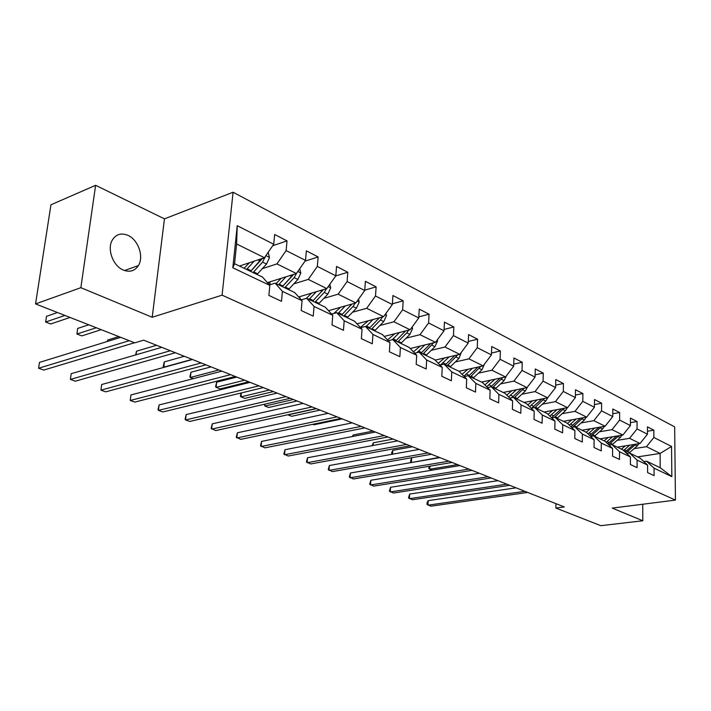<?xml version="1.0" encoding="UTF-8"?>
<svg xmlns="http://www.w3.org/2000/svg" width="711" height="711" viewBox="0 0 711 711"><rect width="100%" height="100%" fill="white"/><g stroke="black" fill="none" stroke-linecap="round" stroke-linejoin="round"><path stroke-width="1.07" d="M123.287 270.047C129.784 272.509 134.832 271.007 138.423 265.55C144.111 256.698 138.236 239.74 127.927 235.359C121.003 232.586 115.706 234.31 112.045 240.522C106.979 249.668 113.262 266.074 123.287 270.047M95.621 185.313L80.858 287.679L152.207 317.266L164.463 218.855L95.621 185.313L50.952 204.777L35.55 303.917L134.77 342.844L143.684 340.16L564.258 506.943L555.869 508.045L600.839 525.687L642.797 520.763L642.753 504.241M164.463 218.855L233.092 192.237L674.659 426.858L675.45 500.1L222.081 295.163L233.092 192.237M239.483 266.056L264.448 257.738L236.612 243.971L234.55 263.701L262.572 277.13L269.825 285.387L268.874 295.403L281.503 301.313L282.409 291.377L302.059 300.726L301.215 310.529L313.231 316.155L314.04 306.423L332.757 315.329L332.01 324.945L343.466 330.304L344.177 320.768L362.032 329.255L361.375 338.676L372.306 343.795L372.937 334.446L389.975 342.551L389.406 351.794L399.849 356.673L400.391 347.501L416.69 355.26L416.184 364.316L426.173 368.991L426.644 359.997L442.233 367.409L441.798 376.306L451.361 380.776L451.769 371.942L466.7 379.043L466.327 387.779L475.481 392.063L475.828 383.389L490.137 390.197L489.835 398.773L498.615 402.879L498.9 394.365L512.631 400.897L512.373 409.323L520.799 413.26L521.039 404.897L534.219 411.171L534.014 419.446L542.111 423.232L542.297 415.011L554.971 421.036L554.811 429.168L562.588 432.812L562.73 424.734L574.915 430.528L574.799 438.527L582.291 442.029L582.389 434.083L594.112 439.665L594.04 447.521L601.248 450.898L601.302 443.086L612.598 448.454L612.562 456.186L619.503 459.439L619.53 451.752L630.417 456.933L630.417 464.541L637.109 467.669L637.1 460.106L647.597 465.101L647.623 472.593L654.084 475.615L654.04 468.167L671.842 476.637L671.54 446.455L660.119 453.431L646.468 446.686L634.132 448.632M269.825 285.387L232.817 267.78L237.234 225.698L273.726 244.246L274.65 234.497L287.022 240.878L272.686 245.748M671.54 446.455L653.871 437.469L653.836 430.173L647.445 426.876L647.472 434.217L637.056 428.929L637.047 421.507L630.426 418.095L630.426 425.56L619.628 420.068L619.654 412.531L612.793 408.994L612.758 416.575L601.55 410.878L601.613 403.226L594.494 399.546L594.423 407.252L582.798 401.342L582.896 393.565L575.501 389.752L575.386 397.582L563.316 391.441L563.45 383.531L555.771 379.567L555.62 387.531L543.062 381.149L543.248 373.106L535.267 368.982L535.063 377.088L522.007 370.449L522.238 362.263L513.929 357.98L513.68 366.218L500.091 359.304L500.366 350.976L491.719 346.515L491.417 354.896L477.25 347.697L477.588 339.227L468.576 334.57L468.211 343.102L453.44 335.592L453.84 326.971L444.437 322.119L444.011 330.802L428.6 322.963L429.062 314.182L419.241 309.116L418.752 317.959L402.639 309.774L403.173 300.824L392.916 295.527L392.348 304.539L375.506 295.98L376.119 286.862L365.383 281.316L364.734 290.506L347.11 281.547L347.803 272.251L336.552 266.447L335.823 275.815L317.346 266.421L318.137 256.938L306.343 250.85L305.526 260.413L286.133 250.556L287.022 240.878M302.059 300.726L294.71 292.532L275.121 283.138L269.416 284.924M262.315 268.66L276.917 263.905L296.38 273.531L267.425 282.658M275.121 283.138L282.409 291.377M286.133 250.556L276.917 263.905M305.526 260.413L296.38 273.531M332.757 315.329L325.327 307.214L306.663 298.265L301.277 299.855M293.803 283.867L308.263 279.405L326.82 288.586L298.7 296.976M306.663 298.265L314.04 306.423M317.346 266.421L308.263 279.405M335.823 275.815L326.82 288.586M362.032 329.255L354.54 321.212L336.73 312.671L331.637 314.102M323.834 298.371L338.143 294.185L355.856 302.948L328.518 310.689M336.73 312.671L344.177 320.768M347.11 281.547L338.143 294.185M364.734 290.506L355.856 302.948M389.975 342.551L382.438 334.588L365.418 326.429L360.593 327.709M352.505 312.236L366.672 308.298L383.593 316.662L356.984 323.834M365.418 326.429L372.937 334.446M375.506 295.98L366.672 308.298M392.348 304.539L383.593 316.662M416.69 355.26L409.109 347.368L392.836 339.565L388.25 340.729M379.914 325.487L393.93 321.781L410.114 329.78L384.189 336.427M392.836 339.565L400.391 347.501M402.639 309.774L393.93 321.781M418.752 317.959L410.114 329.78M442.233 367.409L434.625 359.597L419.055 352.132L414.691 353.18M406.132 338.169L420.005 334.677L435.496 342.338L410.211 348.523M419.055 352.132L426.644 359.997M428.6 322.963L420.005 334.677M444.011 330.802L435.496 342.338M466.7 379.043L459.066 371.311L444.153 364.165L440.002 365.116M431.248 350.319L444.97 347.021L459.813 354.362L435.141 360.122M444.153 364.165L451.769 371.942M453.44 335.592L444.97 347.021M468.211 343.102L459.813 354.362M490.137 390.197L482.502 382.545L468.193 375.692L464.239 376.554M455.316 361.97L468.905 358.859L483.133 365.898L458.995 371.284M468.193 375.692L475.828 383.389M477.25 347.697L468.905 358.859M491.417 354.896L483.133 365.898M512.631 400.897L504.988 393.325L491.257 386.748L487.479 387.539M478.414 373.159L491.852 370.209L505.512 376.963L481.534 382.083M491.257 386.748L498.9 394.365M500.091 359.304L491.852 370.209M513.68 366.218L505.512 376.963M534.219 411.171L526.575 403.679L513.395 397.351L509.787 398.08M500.588 383.896L513.884 381.105L527.011 387.602L503.192 392.463M513.395 397.351L521.039 404.897M522.007 370.449L513.884 381.105M535.063 377.088L527.011 387.602M554.971 421.036L547.328 413.624L534.654 407.545L531.206 408.212M521.901 394.223L535.054 391.574L547.674 397.813L524.025 402.453M534.654 407.545L542.297 415.011M543.062 381.149L535.054 391.574M555.62 387.531L547.674 397.813M574.915 430.528L567.298 423.196L555.104 417.348L551.789 417.952M542.395 404.15L555.407 401.644L567.547 407.652L544.075 412.06M555.104 417.348L562.73 424.734M563.316 391.441L555.407 401.644M575.386 397.582L567.547 407.652M594.112 439.665L586.504 432.404L574.772 426.778L571.6 427.338M562.117 413.713L574.995 411.331L586.682 417.117L563.388 421.321M574.772 426.778L582.389 434.083M582.798 401.342L574.995 411.331M594.423 407.252L586.682 417.117M612.598 448.454L605.017 441.273L593.712 435.852L590.663 436.367M581.118 422.921L593.854 420.663L605.114 426.236L581.998 430.244M593.712 435.852L601.302 443.086M601.55 410.878L593.854 420.663M612.758 416.575L605.114 426.236M630.417 456.933L622.854 449.823L611.958 444.597L609.034 445.077M599.426 431.799L612.029 429.648L622.889 435.025L599.951 438.847M611.958 444.597L619.53 451.752M619.628 420.068L612.029 429.648M630.426 425.56L622.889 435.025M647.597 465.101L640.069 458.071L629.546 453.031L626.738 453.476M617.095 440.367L629.555 438.323L640.033 443.504L617.281 447.157M629.546 453.031L637.1 460.106M637.056 428.929L629.555 438.323M647.472 434.217L640.033 443.504M671.842 476.637L660.217 467.731L646.521 461.172L643.819 461.572M637.589 456.889L660.119 453.431L660.217 467.731M646.521 461.172L654.04 468.167M653.871 437.469L646.468 446.686M80.858 287.679L35.55 303.917M152.207 317.266L222.081 295.163M675.45 500.1L612.26 508.098L642.797 520.763M555.949 503.655L555.869 508.045M237.234 225.698L236.612 243.971M234.55 263.701L232.817 267.78M273.726 244.246L264.448 257.738M653.836 430.173L647.463 431.23M637.047 421.507L630.426 422.654M619.654 412.531L612.766 413.766M601.613 403.226L594.449 404.559M582.896 393.565L575.43 395.014M563.45 383.531L555.664 385.104M543.248 373.106L535.125 374.821M522.238 362.263L513.742 364.13M500.366 350.976L491.488 353.02M477.588 339.227L468.282 341.458M453.84 326.971L444.082 329.424M429.062 314.182L418.806 316.875M403.173 300.824L392.401 303.801M376.119 286.862L364.761 290.15M347.803 272.251L335.743 275.921M318.137 256.938L304.992 261.168M516.044 487.826L428.173 500.651L427.951 505.183L524.842 491.319M428.173 500.651L427.098 502.597L427.009 504.401L430.866 506.205L527.686 492.439M625.378 445.85L621.414 449.13M629.715 445.157L623.574 450.498M638.878 443.691L637.225 445.93L628.942 453.129M633.643 444.526L625.076 451.912M626.009 452.783L635.936 444.162M457.52 464.621L429.764 469.216L432.199 470.149M429.915 466.158L429.764 469.216L428.822 468.522L429.16 466.292M497.976 480.663L409.669 494.065L409.412 498.669L506.801 484.164M409.669 494.065L408.505 497.887L412.424 499.726L509.734 485.32M479.285 473.25L390.561 487.275L390.286 491.932L488.128 476.761M390.561 487.275L389.397 491.159L393.387 493.025L491.168 477.961M608.145 437.478L604.119 440.847M612.518 436.75L606.145 442.34M621.956 435.176L620.232 437.594L612.162 444.695M616.597 436.074L607.683 443.797M608.643 444.713L618.952 435.683M439.3 457.395L412.042 462.426M411.669 457.733L411.429 462.186L410.514 461.501L411.642 457.742M590.29 428.804L586.211 432.261M594.698 428.04L588.068 433.888M604.43 426.351L602.626 428.955L594.458 436.216M598.938 427.302L589.659 435.408M412.522 446.775L392.783 450.356L392.552 454.178M590.645 436.35L601.346 426.884M391.717 454.329L391.734 452.427L392.783 450.356M459.937 465.581L370.831 480.254L370.529 484.982L468.816 469.1M370.831 480.254L369.676 484.218L373.737 486.12L471.953 470.344M439.913 457.635L350.443 473.002L350.105 477.801L448.81 461.163M350.443 473.002L349.288 477.037L353.42 478.974L452.063 462.452M419.17 449.414L329.362 465.509L328.997 470.38L428.075 452.943M329.362 465.509L328.215 469.615L332.428 471.589L431.453 454.276M571.768 419.801L567.529 423.418M576.221 419.001L569.315 425.142M586.255 417.188L584.362 419.997L576.114 427.418M580.629 418.21L570.951 426.716M393.085 439.069L373.266 442.811L373.097 445.486M572.799 427.124L583.091 417.757M372.191 445.655L373.266 442.811M552.563 410.469L548.048 414.317M557.042 409.625L549.852 416.068M567.396 407.679L565.423 410.709L557.077 418.29M561.637 408.763L551.532 417.704M372.999 431.097L353.109 435.008L353.012 436.412M554.296 417.499L564.152 408.283M352.398 436.527L353.109 435.008M532.619 400.764L527.802 404.879M537.134 399.884L529.615 406.656M547.888 397.538L545.755 401.057L537.312 408.816M541.906 398.942L531.712 408.114M534.85 407.643L544.493 398.444M397.671 440.882L307.552 457.751L307.152 462.701L406.585 444.419M307.552 457.751L306.414 461.946L310.707 463.945L410.078 445.806M511.893 390.686L506.756 395.076M516.435 389.761L508.587 396.889M527.633 386.775L525.322 391.032L516.781 398.978M521.412 388.739L511.742 397.689M514.222 397.751L524.06 388.197M312.636 424.334L313.853 424.796L342.195 418.886M375.364 432.039L284.987 449.716L284.542 454.747L384.278 435.576M284.987 449.716L283.849 454L288.222 456.035L387.913 437.016M490.341 380.207L484.849 384.9M494.918 379.23L486.688 386.748M506.516 375.648L504.072 380.607L495.434 388.748M500.109 378.119L490.928 386.811M492.776 387.477L502.819 377.541M316.431 408.665L288.017 414.904L291.643 416.291L320.057 410.105M352.212 422.858L261.604 441.407L261.124 446.508L361.126 426.387M261.604 441.407L260.484 445.77L264.936 447.85L364.894 427.889M467.918 369.293L462.026 374.315M472.522 368.262L463.892 376.199M484.431 364.174L481.96 369.756L473.233 378.101M477.925 367.063L468.709 375.932M470.46 376.777L480.707 366.441M293.367 399.52L264.892 406.043L268.66 407.483L297.118 401.004M265.079 404.088L264.892 406.043L264.359 404.257M328.162 413.322L237.376 432.786L236.861 437.976L337.067 416.85M237.376 432.786L236.265 437.238L240.807 439.362L340.987 418.406M444.562 357.926L438.243 363.312M449.192 356.842L440.438 365.019M461.359 352.3L458.933 358.46L450.107 367.018M454.827 355.527L445.397 364.761M447.228 365.641L457.68 354.86M269.451 390.037L240.949 396.862L244.842 398.356L273.344 391.583M241.34 392.925L240.949 396.862L240.354 396.249L240.993 393.014M303.162 403.404L212.242 423.854L211.682 429.115L312.049 406.932M212.242 423.854L211.149 428.404L215.78 430.564L316.119 408.541M420.219 346.07L413.411 351.847M424.876 344.933L416.93 352.647M437.292 339.911L437.549 341.013L434.936 346.684L426.005 355.464M430.742 343.502L421.099 353.118M236.772 377.079L216.659 382.189L216.117 387.353L220.152 388.899L248.681 381.798M423.001 354.025L433.674 342.782M244.637 380.198L216.117 387.353L215.575 386.748L216.659 382.189M277.157 393.094L186.166 414.575L185.562 419.934L286.009 396.605M186.166 414.575L185.091 419.223L185.562 419.934L189.819 421.427L290.257 398.284M394.818 333.708L387.477 339.902M399.502 332.499L392.312 339.698M412.176 326.962L412.567 328.606L409.9 334.401L400.871 343.422M405.625 330.935L395.743 340.96M211.051 366.876L190.948 372.235L190.352 377.479L193.339 378.625M397.733 341.92L406.772 332.872L408.638 330.162M218.881 369.978L190.352 377.479L189.873 376.892L190.948 372.235M250.076 382.349L159.086 404.941L158.437 410.389L258.902 385.851M159.086 404.941L158.029 409.696L158.437 410.389L162.855 411.945L263.319 387.602M368.298 320.785L360.353 327.451M373.008 319.515L365.969 326.696M385.94 313.418L386.482 315.648L383.753 321.576L374.626 330.837M379.39 317.799L369.276 328.278M184.345 356.282L164.25 361.908L163.939 367.356M371.355 329.273L380.492 319.977L382.482 316.964M192.121 359.366L163.619 367.231L163.201 366.663L164.25 361.908M221.868 371.16L130.948 394.934L130.237 400.471L230.64 374.644M130.948 394.934L130.237 400.471L134.832 402.088L235.243 376.475M340.578 307.276L333.779 313.498M345.306 305.934L338.152 313.355M358.513 299.224L359.215 302.104L356.433 308.174L347.208 317.701M351.963 304.05L341.609 315.017M156.58 345.279L136.53 351.172L136.068 354.789M343.786 316.057L353.02 306.503L355.153 303.144M135.632 354.922L136.53 351.172M192.441 359.499L101.682 384.527L100.918 390.161L201.151 362.948M101.682 384.527L100.918 390.161L105.699 391.841L205.959 364.859M311.578 293.136L306.441 298.327M316.324 291.714L309.045 299.402M329.806 284.347L330.686 287.937L327.842 294.15L318.528 303.944M300.033 298.469L299.749 296.665M323.265 289.644L312.662 301.144M118.799 336.579L107.699 340.018L107.512 341.413M314.937 302.228L324.269 292.399L326.553 288.666M323.461 289.59L322.785 290.355M107.325 341.476L107.699 340.018M161.726 347.315L71.216 373.693L70.389 379.425L170.364 350.736M71.216 373.693L70.389 379.425L75.366 381.176L175.386 352.736M281.209 278.312L276.099 283.609M285.964 276.81L278.561 284.791M299.731 268.722L300.815 273.104L297.909 279.459L288.488 289.555M270.171 284.693L269.745 281.92M293.208 274.535L282.356 286.613M88.768 324.794L77.712 328.411L76.912 334.01L81.809 335.885L101.229 329.682M284.738 287.751L294.167 277.628L296.709 273.068M293.625 274.402L283.067 285.858M96.323 327.762L76.912 334.01L77.712 328.411M120.737 337.334L39.487 362.406L38.598 368.245L129.269 340.685M39.487 362.406L38.598 368.245L43.78 370.067L134.521 342.746M249.365 262.768L244.149 268.296M254.129 261.177L246.593 269.469M268.189 252.289L269.487 257.551L266.518 264.065L257.009 274.464M261.692 258.653L250.565 271.371M57.493 312.529L46.491 316.324L45.62 322.021L50.721 323.976L70.051 317.453M253.063 272.571L262.59 262.137L265.176 256.68M265.123 257.666L262.217 258.635L250.619 271.398M64.941 315.444L45.62 322.021L46.491 316.324M626.409 450.854L624.347 449.859M629.759 452.463L627.706 451.476M637.225 445.93L635.19 444.935M609.211 442.598L607.078 441.567M612.678 444.259L610.553 443.237M620.232 437.594L618.126 436.563M591.392 434.039L589.179 432.981M594.983 435.763L592.787 434.714M602.626 428.955L600.44 427.88M572.915 425.169L570.613 424.067M576.639 426.964L574.355 425.862M584.362 419.997L582.096 418.886M553.736 415.971L551.354 414.824M557.611 417.828L555.238 416.69M565.423 410.709L563.068 409.545M533.837 406.416L531.357 405.226M537.854 408.345L535.392 407.163M545.755 401.057L543.311 399.858M513.155 396.489L510.578 395.245M517.324 398.489L514.773 397.262M525.322 391.032L522.772 389.779M491.648 386.162L488.972 384.873M495.985 388.242L493.327 386.971M504.072 380.607L501.424 379.31M469.269 375.417L466.478 374.084M473.784 377.585L471.02 376.261M477.454 367.551L476.921 367.285M481.96 369.756L479.205 368.405M445.957 364.228L443.06 362.832M450.667 366.494L447.788 365.107M454.24 356.158L453.565 355.829M458.933 358.46L456.062 357.055M437.523 340.871L436.83 340.533M421.667 352.567L418.637 351.118M426.573 354.922L423.569 353.483M430.039 344.284L429.204 343.875M434.936 346.684L431.941 345.217M412.54 328.464L411.465 327.931M396.32 340.4L393.165 338.889M401.448 342.862L398.311 341.36M404.79 331.904L403.786 331.406M409.9 334.401L406.772 332.872M386.446 315.506L384.962 314.769M369.862 327.7L366.556 326.118M375.212 330.268L371.933 328.695M378.421 318.963L377.23 318.377M383.753 321.576L380.492 319.977M359.179 301.962L357.242 301.002M342.204 314.422L338.747 312.76M347.795 317.106L344.373 315.462M350.852 305.437L349.465 304.752M356.433 308.174L353.02 306.503M330.651 287.786L328.224 286.586M313.258 300.531L309.649 298.798M298.736 296.967L299.873 297.509M319.115 303.339L315.533 301.624M322.003 291.288L320.403 290.497M327.842 294.15L324.269 292.399M300.771 272.953L297.811 271.478M282.951 285.982L279.165 284.16M268.234 282.4L269.904 283.2M289.093 288.924L285.333 287.128M291.786 276.463L289.955 275.557M297.909 279.459L294.167 277.628M269.451 257.391L265.905 255.622M251.179 270.731L247.197 268.82M257.613 273.815L253.676 271.922M260.102 260.91L258.004 259.888M266.518 264.065L262.59 262.137M124.558 270.536L138.423 265.55"/></g></svg>

